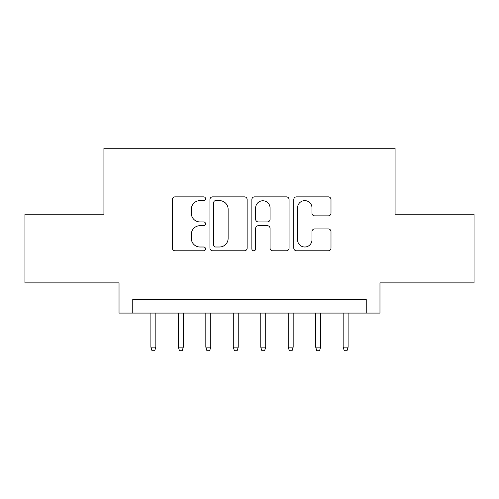 <?xml version="1.0" encoding="UTF-8"?>
<svg xmlns="http://www.w3.org/2000/svg" width="499" height="499" viewBox="0 0 499 499"><rect width="100%" height="100%" fill="white"/><g stroke="black" fill="none" stroke-linecap="round" stroke-linejoin="round"><path stroke-width="0.75" d="M205.551 198.745A1.89 1.89 0 0 0 203.667 196.856L175.018 196.856A2.695 2.695 0 0 0 172.323 199.55L172.323 248.084A2.695 2.695 0 0 0 175.018 250.779L203.667 250.779A1.89 1.89 0 0 0 205.551 248.889A1.89 1.89 0 0 0 203.667 247.005L199.956 247.005A8.626 8.626 0 0 1 191.329 238.379L191.329 234.33A8.626 8.626 0 0 1 199.956 225.704L203.667 225.704A1.89 1.89 0 0 0 205.551 223.82A1.89 1.89 0 0 0 203.667 221.93L199.956 221.93A8.626 8.626 0 0 1 191.329 213.304L191.329 209.256A8.626 8.626 0 0 1 199.956 200.629L203.667 200.629A1.89 1.89 0 0 0 205.551 198.745M328.292 215.861A2.695 2.695 0 0 0 330.993 213.167L330.993 199.55A2.695 2.695 0 0 0 328.292 196.856L296.481 196.856A2.695 2.695 0 0 0 293.786 199.55L293.786 248.084A2.695 2.695 0 0 0 296.481 250.779L328.292 250.779A2.695 2.695 0 0 0 330.993 248.084L330.993 231.636A2.695 2.695 0 0 0 328.292 228.941L314.682 228.941A2.695 2.695 0 0 0 311.981 231.636L311.981 239.794A7.211 7.211 0 0 1 304.77 247.005A7.211 7.211 0 0 1 297.56 239.794L297.56 207.84A7.211 7.211 0 0 1 304.77 200.629A7.211 7.211 0 0 1 311.981 207.84L311.981 213.167A2.695 2.695 0 0 0 314.682 215.861L328.292 215.861M366.241 313.085L379.97 313.085L379.97 282.871L474.05 282.871L474.05 214.202L395.077 214.202L395.077 148.278L103.923 148.278L103.923 214.202L24.95 214.202L24.95 282.871L119.03 282.871L119.03 313.085L366.241 313.085L366.241 299.356L132.759 299.356L132.759 313.085M247.142 199.55A2.695 2.695 0 0 0 244.448 196.856L212.63 196.856A2.695 2.695 0 0 0 209.936 199.55L209.936 248.084A2.695 2.695 0 0 0 212.63 250.779L244.448 250.779A2.695 2.695 0 0 0 247.142 248.084L247.142 199.55M254.552 196.856L286.37 196.856A2.695 2.695 0 0 1 289.064 199.55L289.064 248.084A2.695 2.695 0 0 1 286.37 250.779L272.753 250.779A2.695 2.695 0 0 1 270.059 248.084L270.059 228.399A2.695 2.695 0 0 0 267.364 225.704L258.332 225.704A2.695 2.695 0 0 0 255.631 228.399L255.631 248.889A1.89 1.89 0 0 1 253.748 250.779A1.89 1.89 0 0 1 251.858 248.889L251.858 199.55A2.695 2.695 0 0 1 254.552 196.856M215.593 200.629A1.89 1.89 0 0 0 213.709 202.519L213.709 245.115A1.89 1.89 0 0 0 215.593 247.005L219.504 247.005A8.626 8.626 0 0 0 228.13 238.379L228.13 209.256A8.626 8.626 0 0 0 219.504 200.629L215.593 200.629M270.059 207.977A7.211 7.211 0 0 0 262.848 200.766A7.211 7.211 0 0 0 255.631 207.977L255.631 219.236A2.695 2.695 0 0 0 258.332 221.93L267.364 221.93A2.695 2.695 0 0 0 270.059 219.236L270.059 207.977M155.831 347.148L154.734 350.722L151.989 350.722L150.891 347.148L155.831 347.148L155.831 313.085M150.891 347.148L150.891 313.085M183.301 347.148L182.204 350.722L179.459 350.722L178.355 347.148L183.301 347.148L183.301 313.085M178.355 347.148L178.355 313.085M210.771 347.148L209.674 350.722L206.923 350.722L205.825 347.148L210.771 347.148L210.771 313.085M205.825 347.148L205.825 313.085M238.235 347.148L237.137 350.722L234.393 350.722L233.295 347.148L238.235 347.148L238.235 313.085M233.295 347.148L233.295 313.085M265.705 347.148L264.607 350.722L261.863 350.722L260.765 347.148L265.705 347.148L265.705 313.085M260.765 347.148L260.765 313.085M293.175 347.148L292.077 350.722L289.326 350.722L288.229 347.148L293.175 347.148L293.175 313.085M288.229 347.148L288.229 313.085M320.645 347.148L319.541 350.722L316.796 350.722L315.699 347.148L320.645 347.148L320.645 313.085M315.699 347.148L315.699 313.085M348.109 347.148L347.011 350.722L344.266 350.722L343.169 347.148L348.109 347.148L348.109 313.085M343.169 347.148L343.169 313.085"/></g></svg>
